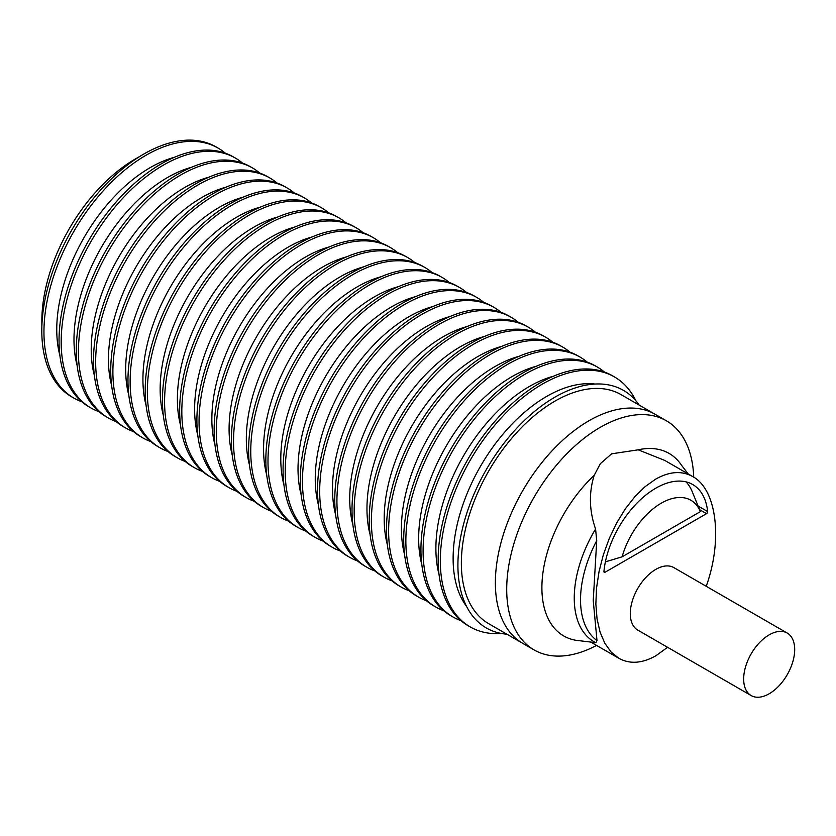 <?xml version="1.0" encoding="UTF-8"?>
<svg xmlns="http://www.w3.org/2000/svg" width="836" height="836" viewBox="0 0 836 836"><rect width="100%" height="100%" fill="white"/><g stroke="black" fill="none" stroke-linecap="round" stroke-linejoin="round"><path stroke-width="1.25" d="M686.022 481.86A73.84 42.636 -60 0 1 692.218 491.672L700.38 511.622L622.109 556.818A59.314 34.245 -60 0 1 661.245 503.199A59.314 34.245 -60 0 1 700.38 511.622M605.389 561.855L622.109 556.818M495.372 582.807A132.287 76.369 120 0 0 522.772 643.365A132.287 76.369 -60 0 1 495.372 582.807A132.287 76.369 -60 0 1 553.108 449.684A132.287 76.369 -60 0 1 655.048 414.248A132.287 76.369 120 0 0 553.108 449.684A132.287 76.369 120 0 0 495.372 582.807M693.713 477.157A132.287 76.369 120 0 0 666.386 420.79A132.287 76.369 120 0 0 564.446 456.237A132.287 76.369 120 0 0 506.71 589.359A132.287 76.369 120 0 0 534.11 649.917A132.287 76.369 120 0 0 596.559 645.402M534.11 649.917L488.757 623.729A132.287 76.369 -60 0 1 461.357 563.171A132.287 76.369 -60 0 1 519.104 430.049A132.287 76.369 -60 0 1 621.033 394.613L666.386 420.79M596.726 540.631L595.566 529.042C589.223 510.733 588.753 492.864 594.166 475.402A105.378 60.84 120 0 0 541.895 587.698A105.378 60.84 120 0 0 577.133 640.48A105.378 60.84 120 0 0 580.038 640.773L595.869 642.696L596.998 640.627L593.236 600.551L596.726 540.631A92.974 53.671 120 0 0 580.529 599.882A92.974 53.671 120 0 0 596.998 640.627M594.166 475.402L600.332 463.698L611.618 453.823L638.202 449.82L664.787 460.437L692.741 476.572C716.755 489.426 722.941 539.857 706.211 586.297M667.577 647.304L656.041 655.664C642.226 663.47 629.832 664.348 618.859 658.287L611.137 652.08L604.794 643.229L600.049 632.026L597.04 618.807L595.859 603.989L596.538 588.032L599.067 571.427L603.373 554.707L609.298 538.384L616.675 522.96L625.276 508.925L634.827 496.709L645.026 486.698L655.57 479.195C669.375 471.389 681.768 470.511 692.741 476.572M595.566 529.042A95.22 54.977 120 0 0 574.248 598.095A95.22 54.977 120 0 0 595.869 642.696M506.898 634.2A137.167 79.19 -60 0 1 457.909 565.167A137.167 79.19 -60 0 1 530.066 415.241A137.167 79.19 -60 0 1 639.174 405.084M466.582 606.476A132.287 76.369 -60 0 1 453.122 558.417A132.287 76.369 -60 0 1 500.691 436.904A132.287 76.369 -60 0 1 595.002 384.048M751.146 695.552L637.763 630.093A36.073 20.827 -60 0 1 632.235 601.188A36.073 20.827 -60 0 1 655.8 569.389A36.073 20.827 -60 0 1 673.837 567.602L787.219 633.061A36.073 20.827 120 0 0 769.183 634.848A36.073 20.827 120 0 0 745.607 666.647A36.073 20.827 120 0 0 751.146 695.552A36.073 20.827 120 0 0 769.183 693.765A36.073 20.827 120 0 0 792.747 661.976A36.073 20.827 120 0 0 787.219 633.061M635.872 400.768A144.304 83.318 120 0 0 614.523 376.963A144.304 83.318 120 0 0 503.314 415.628A144.304 83.318 120 0 0 440.321 560.851A144.304 83.318 120 0 0 470.208 626.916A144.304 83.318 120 0 0 501.506 633.5M614.523 376.963L612.37 375.719A144.304 83.318 120 0 0 501.161 414.384A144.304 83.318 120 0 0 438.168 559.608A144.304 83.318 120 0 0 468.055 625.673L470.208 626.916M439.036 574.437A132.287 76.369 -60 0 1 435.89 548.468A132.287 76.369 -60 0 1 553.484 376.2M604.428 372.051A144.304 83.318 120 0 0 597.291 367.014A144.304 83.318 120 0 0 486.082 405.679A144.304 83.318 120 0 0 423.089 550.903A144.304 83.318 120 0 0 452.976 616.958A144.304 83.318 120 0 0 460.918 620.636M597.291 367.014L595.127 365.771A144.304 83.318 120 0 0 483.929 404.436A144.304 83.318 120 0 0 420.936 549.66A144.304 83.318 120 0 0 450.823 615.714L452.976 616.958M421.804 564.488A132.287 76.369 -60 0 1 418.658 538.52A132.287 76.369 -60 0 1 536.252 366.252M587.196 362.103A144.304 83.318 120 0 0 580.048 357.066A144.304 83.318 120 0 0 468.85 395.721A144.304 83.318 120 0 0 405.857 540.955A144.304 83.318 120 0 0 435.744 607.009A144.304 83.318 120 0 0 443.676 610.677M580.048 357.066L577.895 355.822A144.304 83.318 120 0 0 466.697 394.477A144.304 83.318 120 0 0 403.704 539.711A144.304 83.318 120 0 0 433.591 605.766L435.744 607.009M404.572 554.54A132.287 76.369 -60 0 1 401.426 528.571A132.287 76.369 -60 0 1 519.02 356.303M569.964 352.155A144.304 83.318 120 0 0 562.816 347.118A144.304 83.318 120 0 0 451.618 385.772A144.304 83.318 120 0 0 388.625 531.006A144.304 83.318 120 0 0 418.512 597.061A144.304 83.318 120 0 0 426.444 600.729M562.816 347.118L560.663 345.874A144.304 83.318 120 0 0 449.465 384.529A144.304 83.318 120 0 0 386.472 529.763A144.304 83.318 120 0 0 416.359 595.817L418.512 597.061M387.34 544.591A132.287 76.369 -60 0 1 384.194 518.623A132.287 76.369 -60 0 1 501.788 346.355M552.732 342.206A144.304 83.318 120 0 0 545.584 337.169A144.304 83.318 120 0 0 434.386 375.824A144.304 83.318 120 0 0 371.393 521.047A144.304 83.318 120 0 0 401.28 587.112A144.304 83.318 120 0 0 409.212 590.78M545.584 337.169L543.431 335.926A144.304 83.318 120 0 0 432.233 374.58A144.304 83.318 120 0 0 369.24 519.804A144.304 83.318 120 0 0 399.127 585.869L401.28 587.112M370.108 534.643A132.287 76.369 -60 0 1 366.962 508.675A132.287 76.369 -60 0 1 484.556 336.406M535.5 332.247A144.304 83.318 120 0 0 528.352 327.21A144.304 83.318 120 0 0 417.154 365.875A144.304 83.318 120 0 0 354.161 511.099A144.304 83.318 120 0 0 384.048 577.164A144.304 83.318 120 0 0 391.979 580.832M528.352 327.21L526.199 325.967A144.304 83.318 120 0 0 414.99 364.632A144.304 83.318 120 0 0 352.008 509.855A144.304 83.318 120 0 0 381.895 575.92L384.048 577.164M352.876 524.694A132.287 76.369 -60 0 1 349.72 498.726A132.287 76.369 -60 0 1 467.324 326.458M518.268 322.299A144.304 83.318 120 0 0 511.12 317.262A144.304 83.318 120 0 0 399.911 355.927A144.304 83.318 120 0 0 336.929 501.151A144.304 83.318 120 0 0 366.816 567.216A144.304 83.318 120 0 0 374.747 570.883M511.12 317.262L508.967 316.018A144.304 83.318 120 0 0 397.758 354.683A144.304 83.318 120 0 0 334.766 499.907A144.304 83.318 120 0 0 364.653 565.972L366.816 567.216M335.633 514.736A132.287 76.369 -60 0 1 332.488 488.778A132.287 76.369 -60 0 1 450.092 316.51M501.025 312.35A144.304 83.318 120 0 0 493.888 307.314A144.304 83.318 120 0 0 382.679 345.979A144.304 83.318 120 0 0 319.686 491.202A144.304 83.318 120 0 0 349.573 557.267A144.304 83.318 120 0 0 357.515 560.935M493.888 307.314L491.735 306.07A144.304 83.318 120 0 0 380.526 344.735A144.304 83.318 120 0 0 317.534 489.959A144.304 83.318 120 0 0 347.421 556.024L349.573 557.267M318.401 504.787A132.287 76.369 -60 0 1 315.256 478.819A132.287 76.369 -60 0 1 432.849 306.551M483.793 302.402A144.304 83.318 120 0 0 476.656 297.365A144.304 83.318 120 0 0 365.447 336.03A144.304 83.318 120 0 0 302.454 481.254A144.304 83.318 120 0 0 332.341 547.319A144.304 83.318 120 0 0 340.283 550.987M476.656 297.365L474.493 296.122A144.304 83.318 120 0 0 363.294 334.787A144.304 83.318 120 0 0 300.302 480.01A144.304 83.318 120 0 0 330.189 546.075L332.341 547.319M301.169 494.839A132.287 76.369 -60 0 1 298.024 468.871A132.287 76.369 -60 0 1 415.617 296.602M466.561 292.454A144.304 83.318 120 0 0 459.413 287.417A144.304 83.318 120 0 0 348.215 326.082A144.304 83.318 120 0 0 285.222 471.305A144.304 83.318 120 0 0 315.109 537.36A144.304 83.318 120 0 0 323.041 541.038M459.413 287.417L457.261 286.173A144.304 83.318 120 0 0 346.062 324.838A144.304 83.318 120 0 0 283.07 470.062A144.304 83.318 120 0 0 312.957 536.116L315.109 537.36M283.937 484.89A132.287 76.369 -60 0 1 280.791 458.922A132.287 76.369 -60 0 1 398.385 286.654M449.329 282.505A144.304 83.318 120 0 0 442.181 277.468A144.304 83.318 120 0 0 330.983 316.133A144.304 83.318 120 0 0 267.99 461.357A144.304 83.318 120 0 0 297.877 527.411A144.304 83.318 120 0 0 305.809 531.079M442.181 277.468L440.029 276.225A144.304 83.318 120 0 0 328.83 314.879A144.304 83.318 120 0 0 265.838 460.113A144.304 83.318 120 0 0 295.725 526.168L297.877 527.411M266.705 474.942A132.287 76.369 -60 0 1 263.559 448.974A132.287 76.369 -60 0 1 381.153 276.706M432.097 272.557A144.304 83.318 120 0 0 424.949 267.52A144.304 83.318 120 0 0 313.751 306.175A144.304 83.318 120 0 0 250.758 451.409A144.304 83.318 120 0 0 280.645 517.463A144.304 83.318 120 0 0 288.577 521.131M424.949 267.52L422.797 266.276A144.304 83.318 120 0 0 311.598 304.931A144.304 83.318 120 0 0 248.605 450.165A144.304 83.318 120 0 0 278.493 516.22L280.645 517.463M249.473 464.994A132.287 76.369 -60 0 1 246.327 439.025A132.287 76.369 -60 0 1 363.921 266.757M414.865 262.608A144.304 83.318 120 0 0 407.717 257.572A144.304 83.318 120 0 0 296.519 296.226A144.304 83.318 120 0 0 233.526 441.45A144.304 83.318 120 0 0 263.413 507.515A144.304 83.318 120 0 0 271.345 511.183M407.717 257.572L405.565 256.328A144.304 83.318 120 0 0 294.356 294.983A144.304 83.318 120 0 0 231.373 440.206A144.304 83.318 120 0 0 261.26 506.271L263.413 507.515M232.241 455.045A132.287 76.369 -60 0 1 229.085 429.077A132.287 76.369 -60 0 1 346.689 256.809M397.633 252.66A144.304 83.318 120 0 0 390.485 247.613A144.304 83.318 120 0 0 279.276 286.278A144.304 83.318 120 0 0 216.294 431.501A144.304 83.318 120 0 0 246.181 497.566A144.304 83.318 120 0 0 254.113 501.234M390.485 247.613L388.332 246.369A144.304 83.318 120 0 0 277.124 285.034A144.304 83.318 120 0 0 214.131 430.258A144.304 83.318 120 0 0 244.018 496.323L246.181 497.566M214.998 445.097A132.287 76.369 -60 0 1 211.853 419.129A132.287 76.369 -60 0 1 329.457 246.86M380.39 242.701A144.304 83.318 120 0 0 373.253 237.664A144.304 83.318 120 0 0 262.044 276.329A144.304 83.318 120 0 0 199.052 421.553A144.304 83.318 120 0 0 228.939 487.618A144.304 83.318 120 0 0 236.881 491.286M373.253 237.664L371.1 236.421A144.304 83.318 120 0 0 259.891 275.086A144.304 83.318 120 0 0 196.899 420.309A144.304 83.318 120 0 0 226.786 486.374L228.939 487.618M197.766 435.138A132.287 76.369 -60 0 1 194.621 409.18A132.287 76.369 -60 0 1 312.215 236.912M363.158 232.753A144.304 83.318 120 0 0 356.021 227.716A144.304 83.318 120 0 0 244.812 266.381A144.304 83.318 120 0 0 181.82 411.605A144.304 83.318 120 0 0 211.707 477.669A144.304 83.318 120 0 0 219.649 481.337M356.021 227.716L353.858 226.472A144.304 83.318 120 0 0 242.659 265.137A144.304 83.318 120 0 0 179.667 410.361A144.304 83.318 120 0 0 209.554 476.426L211.707 477.669M180.534 425.19A132.287 76.369 -60 0 1 177.389 399.221A132.287 76.369 -60 0 1 294.983 226.953M345.926 222.804A144.304 83.318 120 0 0 338.779 217.768A144.304 83.318 120 0 0 227.58 256.433A144.304 83.318 120 0 0 164.587 401.656A144.304 83.318 120 0 0 194.474 467.721A144.304 83.318 120 0 0 202.406 471.389M338.779 217.768L336.626 216.524A144.304 83.318 120 0 0 225.427 255.189A144.304 83.318 120 0 0 162.435 400.413A144.304 83.318 120 0 0 192.322 466.478L194.474 467.721M163.302 415.241A132.287 76.369 -60 0 1 160.157 389.273A132.287 76.369 -60 0 1 277.751 217.005M328.694 212.856A144.304 83.318 120 0 0 321.546 207.819A144.304 83.318 120 0 0 210.348 246.484A144.304 83.318 120 0 0 147.355 391.708A144.304 83.318 120 0 0 177.242 457.762A144.304 83.318 120 0 0 185.174 461.441M321.546 207.819L319.394 206.576A144.304 83.318 120 0 0 208.195 245.241A144.304 83.318 120 0 0 145.203 390.464A144.304 83.318 120 0 0 175.09 456.519L177.242 457.762M146.07 405.293A132.287 76.369 -60 0 1 142.925 379.325A132.287 76.369 -60 0 1 260.519 207.056M311.462 202.908A144.304 83.318 120 0 0 304.314 197.871A144.304 83.318 120 0 0 193.116 236.536A144.304 83.318 120 0 0 130.123 381.759A144.304 83.318 120 0 0 160.01 447.814A144.304 83.318 120 0 0 167.942 451.482M304.314 197.871L302.162 196.627A144.304 83.318 120 0 0 190.963 235.282A144.304 83.318 120 0 0 127.971 380.516A144.304 83.318 120 0 0 157.858 446.57L160.01 447.814M128.838 395.344A132.287 76.369 -60 0 1 125.693 369.376A132.287 76.369 -60 0 1 243.286 197.108M294.23 192.959A144.304 83.318 120 0 0 287.082 187.922A144.304 83.318 120 0 0 175.884 226.577A144.304 83.318 120 0 0 112.891 371.811A144.304 83.318 120 0 0 142.778 437.865A144.304 83.318 120 0 0 150.71 441.533M287.082 187.922L284.93 186.679A144.304 83.318 120 0 0 173.721 225.333A144.304 83.318 120 0 0 110.739 370.567A144.304 83.318 120 0 0 140.626 436.622L142.778 437.865M111.606 385.396A132.287 76.369 -60 0 1 108.45 359.428A132.287 76.369 -60 0 1 226.054 187.159M276.998 183.011A144.304 83.318 120 0 0 269.85 177.974A144.304 83.318 120 0 0 158.641 216.629A144.304 83.318 120 0 0 95.659 361.852A144.304 83.318 120 0 0 125.546 427.917A144.304 83.318 120 0 0 133.478 431.585M269.85 177.974L267.698 176.73A144.304 83.318 120 0 0 156.489 215.385A144.304 83.318 120 0 0 93.496 360.609A144.304 83.318 120 0 0 123.383 426.673L125.546 427.917M94.363 375.448A132.287 76.369 -60 0 1 91.218 349.479A132.287 76.369 -60 0 1 208.822 177.211M259.756 173.062A144.304 83.318 120 0 0 252.618 168.015A144.304 83.318 120 0 0 141.409 206.68A144.304 83.318 120 0 0 78.417 351.904A144.304 83.318 120 0 0 108.304 417.969A144.304 83.318 120 0 0 116.246 421.637M252.618 168.015L250.466 166.772A144.304 83.318 120 0 0 139.257 205.437A144.304 83.318 120 0 0 76.264 350.66A144.304 83.318 120 0 0 106.151 416.725L108.304 417.969M77.131 365.499A132.287 76.369 -60 0 1 73.986 339.531A132.287 76.369 -60 0 1 191.58 167.263M242.524 163.104A144.304 83.318 120 0 0 235.386 158.067A144.304 83.318 120 0 0 124.177 196.732A144.304 83.318 120 0 0 61.185 341.955A144.304 83.318 120 0 0 91.072 408.02A144.304 83.318 120 0 0 99.014 411.688M235.386 158.067L233.223 156.823A144.304 83.318 120 0 0 122.025 195.488A144.304 83.318 120 0 0 59.032 340.712A144.304 83.318 120 0 0 88.919 406.777L91.072 408.02M59.899 355.54A132.287 76.369 -60 0 1 56.754 329.583A132.287 76.369 -60 0 1 174.348 157.314M225.292 153.155A144.304 83.318 120 0 0 218.144 148.118A144.304 83.318 120 0 0 145.997 155.266A144.304 83.318 120 0 0 43.953 332.007A144.304 83.318 120 0 0 73.84 398.072A144.304 83.318 120 0 0 81.771 401.74M218.144 148.118L215.991 146.875A144.304 83.318 120 0 0 143.844 154.023A144.304 83.318 120 0 0 41.8 330.763A144.304 83.318 120 0 0 71.687 396.828L73.84 398.072M135.39 158.965L140.438 156.05L135.39 158.965A132.287 76.369 120 0 0 41.852 320.982L41.852 326.803M698.102 506.041L707.664 511.569A1.651 0.951 -60 0 1 706.535 513.659L605.076 572.232A1.651 0.951 -60 0 1 604.282 572.305A1.651 0.951 -60 0 1 603.937 571.458A73.84 42.636 -60 0 1 638.641 501.443A73.84 42.636 -60 0 1 692.72 484.535A73.84 42.636 -60 0 1 707.664 511.569M699.565 509.636L706.535 513.659M603.937 571.584L605.076 572.232M688.195 473.949L681.434 465.14A105.378 60.84 120 0 0 679.731 462.778A105.378 60.84 120 0 0 638.202 449.82M618.859 658.287L590.916 642.152"/></g></svg>
